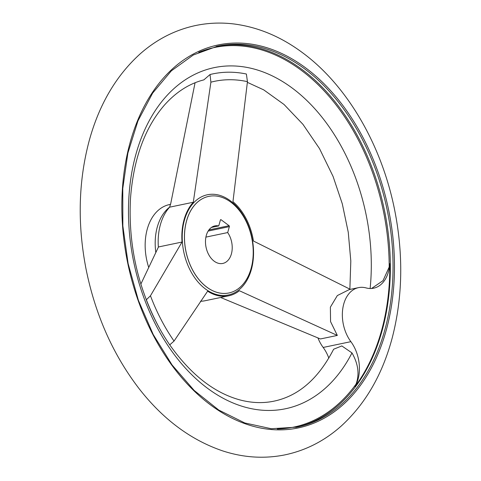 <?xml version="1.0" encoding="UTF-8"?>
<svg xmlns="http://www.w3.org/2000/svg" width="481" height="481" viewBox="0 0 481 481"><rect width="100%" height="100%" fill="white"/><g stroke="black" fill="none" stroke-linecap="round" stroke-linejoin="round"><path stroke-width="0.72" d="M328.83 358.135A32.888 22.385 78.2 0 0 323.166 347.45A32.888 22.385 78.2 0 1 317.953 337.951M169.661 344.739C190.686 374.513 214.159 392.917 240.091 399.964C251.761 403.018 263.029 403.421 273.881 401.178C298.563 396.013 318.476 378.691 333.634 349.218L341.829 345.935L351.972 352.91C358.243 363.858 359.614 374.242 356.078 384.06L355.002 386.556A32.888 22.385 78.2 0 0 350.883 341.666L323.166 347.45M200.481 301.244A52.074 35.438 -101.8 0 0 205.092 300.733L228.758 295.797A52.074 35.438 78.2 0 1 207.624 291.185L174.044 341.071L169.733 344.859A168.41 114.604 -101.8 0 1 158.033 325.577A168.41 114.604 -101.8 0 1 146.278 299.831L150.457 295.785L182.028 242.045L158.357 246.987A52.074 35.438 -101.8 0 1 158.736 232.894A52.074 35.438 -101.8 0 1 169.625 207.179L170.785 203.313L195.064 82.762M158.033 325.577C137.374 285.9 128.186 243.602 130.483 198.683C133.465 158.85 144.859 127.573 164.646 104.852C176.28 91.895 189.352 83.574 203.854 79.876L210.029 74.531L210.9 82.179L193.29 202.242A52.074 35.438 78.2 0 0 182.028 242.045M210.9 82.179A160.786 109.415 -101.8 0 1 247.45 81.662L232.954 201.677A52.074 35.438 78.2 0 1 253.451 241.029L349.284 288.834M228.758 295.797A52.074 35.438 78.2 0 0 239.388 290.734L337.325 335.431L330.561 321.615L330.375 307.149L337.337 295.562L349.35 289.55L358.549 287.632A32.888 22.385 78.2 0 0 342.761 308.778A32.888 22.385 78.2 0 0 350.883 341.666M158.381 247.15L140.855 284.091M193.29 202.242L169.625 207.179M337.325 335.431L320.418 338.955L220.647 297.492M355.002 386.556A194.402 132.293 78.2 0 0 389.766 263.702L389.189 267.045L383.032 280.639L371.56 288.48M210.029 74.531A168.41 114.604 -101.8 0 1 246.374 74.014L247.45 81.662M148.659 267.244A49.339 33.574 -101.8 0 1 169.456 204.575L170.581 204.341M218.747 225.908L220.424 219.979A0.685 0.469 78.2 0 1 221.038 219.721L229.088 225.715A0.685 0.469 78.2 0 1 229.365 226.635L227.687 232.563A19.186 13.059 -101.8 0 1 231.92 251.509A19.186 13.059 -101.8 0 1 222.769 263.45A19.186 13.059 -101.8 0 1 206.066 247.336A19.186 13.059 -101.8 0 1 214.935 225.884A19.186 13.059 -101.8 0 1 218.747 225.908L211.448 227.429M227.687 232.563L205.91 237.109M230.874 202.182A49.339 33.574 -101.8 0 1 253.21 253.703A49.339 33.574 -101.8 0 1 228.926 292.965A49.339 33.574 -101.8 0 1 185.985 251.521A49.339 33.574 -101.8 0 1 208.772 196.368A49.339 33.574 -101.8 0 1 230.874 202.182M358.549 287.632A32.888 22.385 78.2 0 1 366.095 287.915A32.888 22.385 78.2 0 0 373.647 288.191A32.888 22.385 78.2 0 0 389.766 263.702M207.564 290.446A51.19 34.836 -101.8 0 1 184.085 221.416A51.19 34.836 -101.8 0 1 230.357 200.787A51.19 34.836 -101.8 0 1 251.677 268.326A51.19 34.836 -101.8 0 1 207.564 290.446M174.044 341.071A160.786 109.415 -101.8 0 1 150.457 295.785M155.832 252.627A49.339 33.574 -101.8 0 1 169.667 207.083M216.372 46.404A194.601 132.431 -101.8 0 1 302.188 69.601A194.601 132.431 -101.8 0 1 390.319 271.843A194.601 132.431 -101.8 0 1 295.851 427.387M356.078 384.06A193.897 131.95 -101.8 0 1 277.284 429.004M198.707 52.339A193.897 131.95 -101.8 0 1 301.334 70.346A193.897 131.95 -101.8 0 1 389.189 267.045M304.87 69.042A194.601 132.431 -101.8 0 1 392.983 272.264A194.601 132.431 -101.8 0 1 297.192 427.116L271.266 428.721L244.787 422.967L218.765 410.059L194.21 390.482L172.078 364.977L153.217 334.517L138.372 300.282L128.12 263.594L122.847 225.872L122.769 188.564L127.874 153.108L137.963 120.869L152.639 93.104L171.332 70.869L193.302 55.008L217.707 46.116A194.601 132.431 -101.8 0 1 304.87 69.042M305.826 68.007A195.629 133.129 -101.8 0 1 344.913 403.018A195.629 133.129 -101.8 0 1 123.725 238.378A195.629 133.129 -101.8 0 1 305.826 68.007M228.902 292.971A49.339 33.574 -101.8 0 1 228.878 292.971A49.339 33.574 -101.8 0 1 185.937 251.533A49.339 33.574 -101.8 0 1 208.724 196.38A49.339 33.574 -101.8 0 1 208.748 196.374M351.972 352.91A174.254 118.579 -101.8 0 1 151.022 315.085A174.254 118.579 -101.8 0 1 221.092 66.498A174.254 118.579 -101.8 0 1 370.123 288.51M221.038 219.721L220.478 219.835M229.088 225.715L208.922 229.918M229.365 226.635L208.153 231.06M302.627 52.79C281.289 36.881 258.604 27.303 234.566 24.05C221.242 22.354 208.105 22.878 195.166 25.619C174.892 30.056 156.656 39.394 140.458 53.619C116.288 75.391 99.224 104.341 89.268 140.476C78.427 181.012 77.327 223.761 85.979 268.723C95.196 314.538 112.909 354.527 139.117 388.684C162.969 419.264 190.753 439.971 222.456 450.817C243.115 457.593 263.702 458.988 284.229 455.014C305.441 450.667 324.453 440.999 341.257 426.016C365.5 403.848 382.491 374.446 392.237 337.806C402.741 297.072 403.505 254.263 394.528 209.373C381.601 145.082 347.438 85.852 302.627 52.79M349.873 289.123L350.811 261.039L348.262 232.299L342.292 203.806L333.086 176.467L319.51 148.617L302.922 124.302L284.037 104.479L263.714 89.869L247.36 82.353"/></g></svg>
